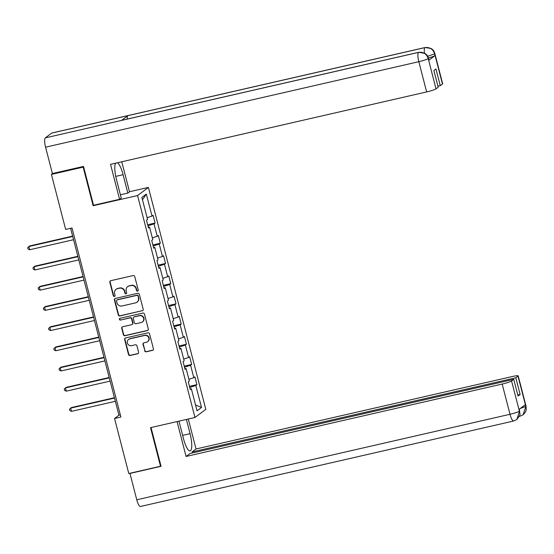 <?xml version="1.0" encoding="UTF-8"?>
<svg xmlns="http://www.w3.org/2000/svg" width="554" height="554" viewBox="0 0 554 554"><rect width="100%" height="100%" fill="white"/><g stroke="black" fill="none" stroke-linecap="round" stroke-linejoin="round"><path stroke-width="0.83" d="M137.593 291.141A0.921 0.886 -126.9 0 0 138.23 290.054L134.74 276.55A1.323 1.267 -126.9 0 0 133.168 275.56L110.738 280.698A1.323 1.267 -126.9 0 0 109.817 282.256L113.314 295.76A0.921 0.886 -126.9 0 0 114.74 296.3A0.921 0.886 -126.9 0 0 115.052 295.358L114.602 293.613A4.224 4.065 -126.9 0 1 117.538 288.634L119.408 288.205A4.224 4.065 -126.9 0 1 124.449 291.356L124.899 293.108A0.921 0.886 -126.9 0 0 126.326 293.648A0.921 0.886 -126.9 0 0 126.644 292.706L126.194 290.961A4.224 4.065 -126.9 0 1 129.13 285.975L131 285.552A4.224 4.065 -126.9 0 1 136.035 288.703L136.492 290.448A0.921 0.886 -126.9 0 0 137.593 291.141M127.642 286.667L127.932 286.446A4.224 4.065 -126.9 0 1 129.421 285.76L131.291 285.331A4.224 4.065 -126.9 0 1 136.332 288.482L136.783 290.234A0.921 0.886 -126.9 0 0 138.05 290.864M110.426 280.816A1.323 1.267 -126.9 0 0 110.108 282.034L113.605 295.538A0.921 0.886 -126.9 0 0 114.872 296.175M116.056 289.32L116.347 289.098A4.224 4.065 -126.9 0 1 117.829 288.412L119.699 287.983A4.224 4.065 -126.9 0 1 124.74 291.141L125.19 292.886A0.921 0.886 -126.9 0 0 126.464 293.516M144.642 350.814A1.323 1.267 -126.9 0 0 146.214 351.797L152.509 350.357A1.323 1.267 -126.9 0 0 153.43 348.805L149.545 333.806A1.323 1.267 -126.9 0 0 147.973 332.822L125.543 337.954A1.323 1.267 -126.9 0 0 124.629 339.512L128.507 354.512A1.323 1.267 -126.9 0 0 130.079 355.495L137.683 353.757A1.323 1.267 -126.9 0 0 138.597 352.199L136.935 345.779A1.323 1.267 -126.9 0 0 135.363 344.796L131.596 345.661A3.532 3.4 -126.9 0 1 128.59 339.436A3.532 3.4 -126.9 0 1 129.837 338.861L144.601 335.475A3.532 3.4 -126.9 0 1 147.599 341.7A3.532 3.4 -126.9 0 1 146.36 342.275L143.901 342.843A1.323 1.267 -126.9 0 0 142.98 344.394L144.933 350.592A1.323 1.267 -126.9 0 0 146.512 351.582L152.8 350.142A1.323 1.267 -126.9 0 0 153.112 350.024M150.536 427.66L160.515 466.246L128.777 473.518L114.546 418.485L120.897 417.03L71.999 227.985L65.656 229.439L51.425 174.406L83.162 167.135L93.141 205.728L137.572 195.548L194.966 417.481L150.536 427.66M142.288 310.829A1.323 1.267 -126.9 0 0 143.202 309.277L139.324 294.278A1.323 1.267 -126.9 0 0 137.752 293.295L115.322 298.433A1.323 1.267 -126.9 0 0 114.401 299.984L118.279 314.984A1.323 1.267 -126.9 0 0 119.858 315.967L142.579 310.614A1.323 1.267 -126.9 0 0 142.89 310.496M144.435 314.042L148.313 329.041A1.323 1.267 -126.9 0 1 147.399 330.593L124.969 335.731A1.323 1.267 -126.9 0 1 123.397 334.748L121.735 328.328A1.323 1.267 -126.9 0 1 122.649 326.77L131.748 324.686A1.323 1.267 -126.9 0 0 132.662 323.134L131.561 318.875A1.323 1.267 -126.9 0 0 129.989 317.892L120.516 320.06A0.921 0.886 -126.9 0 1 119.733 318.432A0.921 0.886 -126.9 0 1 120.059 318.28L142.863 313.058A1.323 1.267 -126.9 0 1 144.435 314.042M137.572 195.548L148.41 187.404L205.804 409.344L194.966 417.481M189.454 386.353L196.885 384.656L194.876 376.886L193.803 377.69L190.59 365.259L191.663 364.456L189.648 356.686L188.582 357.489L185.368 345.059L186.435 344.256L184.427 336.486L183.36 337.289L180.147 324.859L181.213 324.055L179.205 316.286L178.132 317.089L174.919 304.658L175.992 303.855L173.977 296.085L172.91 296.889L169.697 284.458L170.764 283.655L168.755 275.885L167.689 276.688L164.469 264.258L165.542 263.455L163.534 255.685L162.46 256.488L159.247 244.058L160.314 243.254L158.305 235.485L157.239 236.288L154.026 223.858L155.092 223.054L153.084 215.284L152.018 216.088L146.318 194.08L141.872 197.425L147.565 219.432L146.491 220.236L148.507 228.006L149.573 227.202L148.32 227.292M196.885 384.656L195.818 385.459L201.511 407.467L197.058 410.812L191.365 388.797L190.292 389.601L188.284 381.838L189.357 381.034L186.137 368.604L185.071 369.4L183.062 361.637L184.129 360.834L180.916 348.404L179.849 349.207L177.841 341.437L178.907 340.634L175.694 328.203L174.621 329.007L172.613 321.237L173.686 320.434L170.466 308.003L169.399 308.807L167.391 301.037L168.458 300.233L165.244 287.803L164.178 288.606L162.163 280.836L163.236 280.033L160.023 267.603L158.95 268.406L156.941 260.636L158.008 259.833L154.795 247.403L153.728 248.206L151.72 240.436L152.786 239.633L149.573 227.202M188.907 379.289L193.803 377.69M184.51 367.247L190.59 365.259M186.137 368.604L184.884 368.694M183.679 359.089L188.582 357.489M179.288 347.046L185.368 345.059M180.916 348.404L179.662 348.494M178.457 338.889L183.36 337.289M174.067 326.846L180.147 324.859M175.694 328.203L174.441 328.293M173.236 318.688L178.132 317.089M168.838 306.646L174.919 304.658M170.466 308.003L169.212 308.093M168.007 298.488L172.91 296.889M163.617 286.446L169.697 284.458M165.244 287.803L163.991 287.893M162.786 278.295L167.689 276.688M158.396 266.245L164.469 264.258M160.023 267.603L158.769 267.693M157.558 258.095L162.46 256.488M153.167 246.045L159.247 244.058M154.795 247.403L153.541 247.493M152.336 237.895L157.239 236.288M147.946 225.845L154.026 223.858M147.115 217.694L152.018 216.088M142.468 199.745L146.318 194.08M83.599 166.809L83.162 167.135M52.651 173.485L51.425 174.406M160.515 466.246L160.958 465.921M129.504 191.739L148.41 187.404M70.607 228.303L118.937 415.188L114.546 418.485M195.555 405.009L201.511 407.467M189.738 387.447L195.818 385.459M191.365 388.797L190.112 388.894M120.336 414.87L118.937 415.188M147.662 224.758L155.092 223.054M152.89 244.958L160.314 243.254M158.112 265.158L165.542 263.455M163.333 285.358L170.764 283.655M168.561 305.559L175.992 303.855M173.783 325.759L181.213 324.055M179.004 345.959L186.435 344.256M184.233 366.159L191.663 364.456M93.141 205.728L93.841 205.195M115.01 298.544A1.323 1.267 -126.9 0 0 114.699 299.769L118.577 314.762A1.323 1.267 -126.9 0 0 120.149 315.752L142.579 310.614M137.946 296.071A0.921 0.886 -126.9 0 0 136.838 295.386L117.15 299.894A0.921 0.886 -126.9 0 0 116.506 300.981L116.984 302.83A4.224 4.065 -126.9 0 0 122.025 305.981L135.481 302.899A4.224 4.065 -126.9 0 0 138.417 297.92L138.237 295.857A0.921 0.886 -126.9 0 0 137.136 295.164L136.838 295.386M116.825 300.046L117.123 299.825A0.921 0.886 -126.9 0 1 117.448 299.672L137.136 295.164M136.97 302.207L137.26 301.992A4.224 4.065 -126.9 0 0 138.715 297.699L138.417 297.92M138.237 295.857L138.715 297.699M122.344 326.888A1.323 1.267 -126.9 0 0 122.025 328.106L123.687 334.526A1.323 1.267 -126.9 0 0 125.259 335.516L147.689 330.378A1.323 1.267 -126.9 0 0 148.001 330.26M132.212 324.471L132.503 324.256A1.323 1.267 -126.9 0 0 132.96 322.913L131.859 318.654A1.323 1.267 -126.9 0 0 130.28 317.671L120.516 320.06M119.893 318.335A0.921 0.886 -126.9 0 0 120.814 319.838M141.187 322.525A3.532 3.4 -126.9 0 0 143.396 317.698A3.532 3.4 -126.9 0 0 139.428 315.725L134.227 316.916A1.323 1.267 -126.9 0 0 133.306 318.474L134.407 322.733A1.323 1.267 -126.9 0 0 135.986 323.716L141.187 322.525M142.426 321.95L142.724 321.729A3.532 3.4 -126.9 0 0 139.719 315.51L139.428 315.725M133.763 317.13L134.054 316.916A1.323 1.267 -126.9 0 1 134.518 316.701L139.719 315.51M143.59 342.954A1.323 1.267 -126.9 0 0 143.271 344.179L144.933 350.592M147.599 341.7L147.897 341.479A3.532 3.4 -126.9 0 0 144.892 335.253L144.601 335.475M128.59 339.436L128.888 339.214A3.532 3.4 -126.9 0 1 130.128 338.639L144.892 335.253M125.232 338.072A1.323 1.267 -126.9 0 0 124.92 339.29L128.798 354.29A1.323 1.267 -126.9 0 0 130.37 355.273L137.974 353.535A1.323 1.267 -126.9 0 0 138.285 353.417M72.629 236.115L29.611 245.969L28.877 246.523L29.715 249.757L73.557 239.716M72.719 236.482L28.877 246.523L27.7 247.707L28.032 249.002L29.715 249.757M115.751 176.387L123.092 174.704A15.131 3.788 77.1 0 0 117.531 162.738M115.551 163.195A15.131 3.788 77.1 0 0 116.499 179.655L121.257 198.041L119.574 199.302L110.53 164.344L426.642 91.929L418.824 61.695L45.58 147.198L52.395 173.547L83.502 166.422L93.543 205.264L119.574 199.302M123.092 174.704L127.842 193.09L129.525 191.822L121.755 161.768M120.412 194.793L127.842 193.09M442.459 84.028L434.641 53.793A8.075 0.866 165.5 0 0 434.835 53.516L442.653 83.751A8.075 0.866 165.5 0 1 442.459 84.028L440.278 85.669L437.93 86.202M45.58 147.198A8.275 2.071 -102.9 0 1 45.324 137.877L121.492 120.433A8.275 2.071 -102.9 0 1 121.693 120.343L418.762 52.291A8.275 2.071 -102.9 0 0 418.561 52.381C423.298 51.785 426.504 53.793 428.187 58.405L436.012 88.869A8.075 0.866 165.5 0 1 426.642 91.929M127.198 119.075A8.275 2.071 -102.9 0 1 127.849 115.654L51.681 133.105L45.324 137.877M51.681 133.105A8.275 2.071 -102.9 0 1 51.889 133.002L425.133 47.505A8.275 2.071 -102.9 0 0 424.918 47.609C429.655 47.021 432.868 49.022 434.558 53.613M424.44 53.08A8.275 2.071 -102.9 0 1 424.918 47.609L127.849 115.654L121.492 120.433L418.561 52.381A8.275 2.071 -102.9 0 0 418.824 61.695A8.075 0.866 -14.5 0 0 428.194 58.634M440.278 85.669L435.956 68.966L433.879 70.524L438.193 87.227L436.012 88.869M428.72 60.324L428.464 58.302L428.921 60.047A8.075 0.866 165.5 0 1 428.72 60.324L435.015 55.594A8.075 0.866 165.5 0 1 428.374 57.976M427.674 56.3L434.565 53.849L435.015 55.594M178.956 421.151L183.471 438.623A15.131 3.788 77.1 0 0 190.147 450.901A15.131 3.788 77.1 0 0 190.064 433.671L186.386 419.447M177.058 421.587L186.075 456.461L190.015 453.504L513.745 379.345L511.564 380.986L519.458 411.38L519.001 409.42L525.296 404.69L525.822 406.38L518.004 376.145A8.075 0.866 -14.5 0 0 518.205 375.868A8.075 0.866 -14.5 0 0 512.145 376.568L196.033 448.982L192.093 451.939L192.363 452.964M188.284 419.018L196.033 448.982M186.075 456.461L502.187 384.054A8.075 0.866 -14.5 0 0 511.564 380.986M519.451 411.165L519.652 410.888C519.41 414.87 521.847 412.778 516.882 419.44L513.655 420.998L140.418 506.494A8.275 2.071 -102.9 0 1 136.769 499.784L129.955 473.435L130.301 473.171M513.745 379.345L518.066 396.048L520.144 394.49L515.822 377.786L518.004 376.145M515.822 377.786L192.093 451.939M129.955 473.435L161.055 466.309L151.034 427.549M520.144 394.49L517.796 395.023M516.882 419.44L519.465 411.4M519.389 416.019A8.275 2.071 -102.9 0 0 520.026 416.213L523.073 414.794L525.829 406.608M77.851 256.315L34.833 266.169L34.106 266.723L34.944 269.957L78.786 259.916M77.948 256.675L34.106 266.723L32.921 267.907L33.261 269.202L34.944 269.957M83.079 276.515L40.061 286.37L39.327 286.924L40.165 290.158L84.007 280.116M83.169 276.875L39.327 286.924L38.15 288.108L38.482 289.403L40.165 290.158M88.301 296.715L45.283 306.57L44.549 307.117L45.386 310.358L89.229 300.316M88.391 297.076L44.549 307.117L43.371 308.301L43.704 309.596L45.386 310.358M93.522 316.916L50.511 326.77L49.777 327.317L50.615 330.558L94.457 320.517M93.619 317.276L49.777 327.317L48.593 328.501L48.932 329.796L50.615 330.558M98.751 337.116L55.732 346.97L54.998 347.517L55.836 350.758L99.678 340.717M98.841 337.476L54.998 347.517L53.821 348.701L54.154 349.996L55.836 350.758M103.972 357.316L60.954 367.17L60.227 367.718L61.058 370.958L104.9 360.91M104.062 357.676L60.227 367.718L59.043 368.902L59.382 370.197L61.058 370.958M109.193 377.516L66.182 387.371L65.448 387.918L66.286 391.159L110.128 381.11M109.29 377.876L65.448 387.918L64.271 389.102L64.603 390.397L66.286 391.159M114.422 397.717L71.404 407.571L70.67 408.118L71.508 411.352L115.35 401.311M114.512 398.077L70.67 408.118L69.492 409.302L69.825 410.597L71.508 411.352M136.769 499.784L510.005 414.288L502.187 384.054M182.633 435.375L190.064 433.671M513.655 420.998A8.275 2.071 -102.9 0 1 510.005 414.288A8.075 0.866 -14.5 0 0 519.382 411.22M518.205 375.868L526.023 406.103A8.075 0.866 165.5 0 1 525.822 406.38M520.206 408.513L525.753 406.435M434.835 53.516C434.281 51.723 433.574 50.462 432.716 49.735L431.261 48.558L425.133 47.505M428.464 58.302C427.889 56.46 427.176 55.192 426.331 54.5L424.932 53.364L418.762 52.291M520.026 416.213L519.23 416.393M519.652 410.888L519.23 409.247M526.023 406.103L526.252 409.219C526.002 409.711 526.716 411.213 523.073 414.794"/></g></svg>
